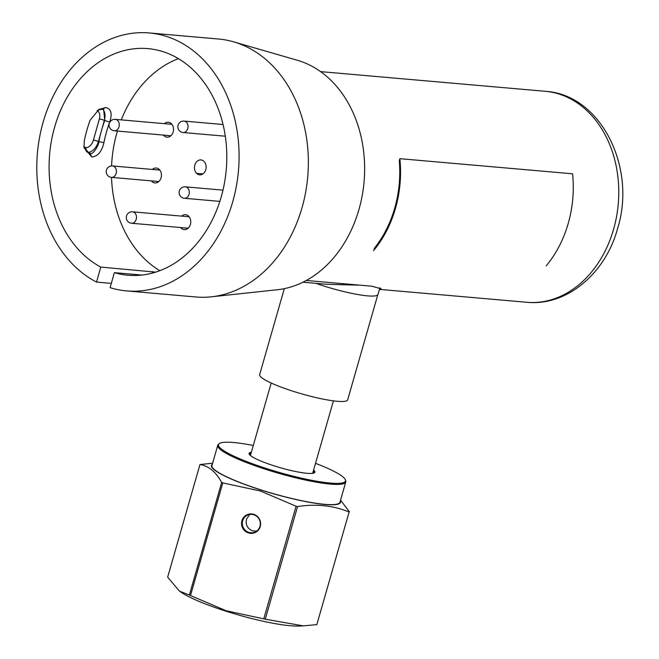 <?xml version="1.0" encoding="UTF-8"?>
<svg xmlns="http://www.w3.org/2000/svg" width="659" height="659" viewBox="0 0 659 659"><rect width="100%" height="100%" fill="white"/><g stroke="black" fill="none" stroke-linecap="round" stroke-linejoin="round"><path stroke-width="0.99" d="M379.913 287.719L377.994 294.425A45.875 6.952 -164 0 1 315.908 283.345M284.309 288.65L259.654 374.609A45.776 6.936 16 0 0 307.918 395.589A45.776 6.936 16 0 0 347.672 399.84L377.78 294.82M302.942 282.209L326.469 284.268L358.101 285.133A105.432 82.169 -85 0 0 358.611 285.05M141.94 275.067L114.345 272.653A113.752 88.652 -85 0 0 128.019 275.248A113.752 88.652 -85 0 0 220.608 198.96A113.752 88.652 -85 0 0 191.003 67.935A113.752 88.652 -85 0 0 147.863 48.609A113.752 88.652 -85 0 0 55.274 124.905A113.752 88.652 -85 0 0 84.887 255.931A113.752 88.652 -85 0 0 100.769 267.076L155.656 272.134M111.511 177.386A113.752 88.652 -85 0 0 147.229 261.384A113.752 88.652 -85 0 0 159.832 270.684M180.657 227.544A7.488 5.84 -85 0 0 181.406 228.352A7.488 5.84 -85 0 0 184.248 229.629A7.488 5.84 -85 0 0 190.344 224.604A7.488 5.84 -85 0 0 188.392 215.971A7.488 5.84 -85 0 0 185.55 214.702A7.488 5.84 -85 0 0 181.653 216.127M187.214 228.895A7.488 5.84 95 0 1 187.181 228.862A7.488 5.84 95 0 1 186.431 228.055M151.356 180.871A7.488 5.84 -85 0 0 152.105 181.678A7.488 5.84 -85 0 0 154.947 182.947A7.488 5.84 -85 0 0 161.043 177.93A7.488 5.84 -85 0 0 159.091 169.297A7.488 5.84 -85 0 0 156.249 168.029A7.488 5.84 -85 0 0 152.353 169.445M157.913 182.222A7.488 5.84 95 0 1 157.88 182.181A7.488 5.84 95 0 1 157.13 181.382M163.416 135.087A7.488 5.84 -85 0 0 164.165 135.886A7.488 5.84 -85 0 0 167.007 137.163A7.488 5.84 -85 0 0 173.103 132.138A7.488 5.84 -85 0 0 171.159 123.505A7.488 5.84 -85 0 0 168.317 122.236A7.488 5.84 -85 0 0 164.421 123.661M169.981 136.429A7.488 5.84 95 0 1 169.94 136.397A7.488 5.84 95 0 1 169.19 135.589M114.345 272.653L110.119 287.662A129.477 100.901 -85 0 0 126.652 290.916L195.921 296.978A129.477 100.901 -85 0 0 211.275 296.822A129.477 100.901 -85 0 0 303.857 200.74A129.477 100.901 -85 0 0 267.612 61.007A129.477 100.901 -85 0 0 233.599 41.838A129.477 100.901 -85 0 0 218.508 39.013L149.239 32.95A129.477 100.901 -85 0 0 43.848 119.781A129.477 100.901 -85 0 0 77.556 268.921A129.477 100.901 -85 0 0 96.543 282.093L100.769 267.076M126.652 290.916A129.477 100.901 -85 0 0 232.034 204.076A129.477 100.901 -85 0 0 198.334 54.944A129.477 100.901 -85 0 0 149.239 32.95M211.275 296.822L277.258 289.754A116.528 90.81 -85 0 0 360.58 203.285A116.528 90.81 -85 0 0 327.96 77.523A116.528 90.81 -85 0 0 297.349 60.266L233.599 41.838M111.322 283.386L96.543 282.093M170.195 124.164A7.488 5.84 95 0 1 171.118 123.472M158.127 169.956A7.488 5.84 95 0 1 159.05 169.264M187.428 216.63A7.488 5.84 95 0 1 188.35 215.938M203.788 161.2A7.488 5.84 -85 0 0 195.599 163.193A7.488 5.84 -85 0 0 196.794 173.581A7.488 5.84 -85 0 0 204.982 171.587A7.488 5.84 -85 0 0 203.788 161.2M178.4 58.635A113.752 88.652 -85 0 0 121.272 119.88M117.417 131.059A113.752 88.652 -85 0 0 111.56 165.944M89.863 153.185L87.581 152.245A11.837 7.208 -67.7 0 1 87.375 152.221M83.858 146.199L88.487 152.839L89.921 153.185L91.799 156.99L84.047 147.74L84.253 141.067A113.752 88.652 95 0 1 90.11 120.259L98.932 109.435L105.72 107.532L102.31 109.163L97.837 110.177M89.978 153.193L87.581 152.245A3.699 2.883 95 0 1 86.848 151.784A3.699 2.883 95 0 1 85.859 147.608L85.975 147.624A8.32 5.066 112.3 0 0 93.397 140.153L99.352 119.024A8.32 5.066 112.3 0 0 97.046 110.77M105.72 107.532C111.19 108.793 112.508 113.661 109.674 122.137L104.756 120.498L103.661 109.476L102.31 109.163M109.674 122.137A113.752 88.652 -85 0 0 103.916 142.608C101.799 151.71 97.754 156.512 91.799 156.99M89.921 153.185C92.721 155.961 99.451 144.14 98.809 141.627L103.916 142.608M93.397 140.153A3.699 0.544 15.7 0 1 98.422 141.471L98.809 141.627A117.45 91.535 95 0 1 101.395 130.902A117.45 91.535 95 0 1 104.756 120.498L104.369 120.342L98.422 141.471A12.027 7.323 -67.7 0 1 87.696 152.262A3.699 2.883 95 0 1 86.963 151.792A3.699 2.883 95 0 1 85.975 147.624M306.303 280.47L371.791 286.204L381.223 288.807L379.452 289.317M260.264 526.557A9.786 9.498 67.4 0 1 248.435 532.933A9.786 9.498 67.4 0 1 241.935 520.725A9.786 9.498 67.4 0 1 253.764 514.349A9.786 9.498 67.4 0 1 260.264 526.557M242.644 520.799A9.251 8.979 -112.6 0 0 254.86 532.093A9.251 8.979 -112.6 0 0 257.282 516.788A9.251 8.979 -112.6 0 0 242.644 520.799M249.728 514.457L246.491 519.193C245.412 524.729 247.397 528.6 252.446 530.816L256.623 531.105M265.264 619.188L263.781 618.85L296.08 506.227L297.555 506.573L265.264 619.188L303.247 625.877L298.519 626.05A67.136 10.173 -164 0 1 226.391 611.313A67.136 10.173 -164 0 1 181.472 592.49L179.437 591.115L189.38 595.044L221.671 482.429C215.773 471.786 208.532 465.822 199.949 464.554L167.658 577.169L179.437 591.115M221.671 482.429L222.791 482.915L190.5 595.538L226.128 610.745L263.781 618.85M190.5 595.538L189.38 595.044M340.308 500.997A67.136 10.173 -164 0 1 261.17 490.049A67.136 10.173 -164 0 1 212.297 464.282M199.949 464.554L212.602 463.203M296.08 506.227L260.453 491.021L222.791 482.915M217.734 445.319L211.943 465.526A66.584 10.091 16 0 0 261.285 489.999A66.584 10.091 16 0 0 339.953 502.24L345.753 482.026A66.584 10.091 -164 0 1 267.084 469.785A66.584 10.091 -164 0 1 217.734 445.319A66.584 10.091 -164 0 1 218.228 444.528L218.994 443.804A66.057 10.017 16 0 0 267.447 468.862A66.057 10.017 16 0 0 345.481 480.073A66.057 10.017 16 0 0 315.513 463.326M253.287 445.484A66.057 10.017 16 0 0 218.994 443.804M313.569 470.098A34.219 5.19 -164 0 1 313.322 473.211A34.219 5.19 -164 0 1 274.457 465.938A34.219 5.19 -164 0 1 249.901 455.023A34.219 5.19 -164 0 1 251.343 452.255M312.786 473.31A33.296 5.05 16 0 0 313.849 472.478A33.296 5.05 16 0 0 313.289 471.086M349.113 512.01L316.822 624.625L349.113 512.01C333.273 505.511 316.081 503.698 297.555 506.573M303.247 625.877L316.822 624.625M251.063 453.244A33.296 5.05 16 0 0 249.843 454.125A33.296 5.05 16 0 0 250.305 455.394M345.481 480.073L345.744 481.095A66.584 10.091 -164 0 1 345.753 482.026M340.546 500.165L349.468 511.862M373.472 250.725A103.578 80.727 95 0 0 395.474 208.392A103.578 80.727 95 0 0 399.865 158.679L572.589 173.803A103.578 80.727 95 0 1 568.198 223.516A103.578 80.727 95 0 1 546.196 265.849M399.865 158.679L399.263 160.788A102.565 79.928 95 0 1 374.081 248.624M171.908 124.312L115.284 119.353A5.733 4.465 95 0 1 118.208 121.198A5.733 4.465 95 0 1 117.664 129.288A5.733 4.465 95 0 1 114.279 130.779L170.903 135.738M222.981 190.146L185.344 186.843A5.733 4.465 95 0 1 187.518 187.823A5.733 4.465 95 0 1 188.441 195.772A5.733 4.465 95 0 1 184.347 198.268L219.851 201.382M189.141 216.778L132.517 211.819A5.733 4.465 95 0 1 134.848 212.939A5.733 4.465 95 0 1 135.49 220.946A5.733 4.465 95 0 1 131.52 223.244L188.144 228.203M159.84 170.104L112.458 165.953A5.733 4.465 95 0 1 114.625 166.925A5.733 4.465 95 0 1 115.547 174.882A5.733 4.465 95 0 1 111.453 177.378L158.835 181.53M223.047 124.502L184.083 121.091A5.733 4.465 95 0 1 186.258 122.063A5.733 4.465 95 0 1 187.181 130.012A5.733 4.465 95 0 1 183.087 132.517L225.304 136.207M152.731 271.632L152.311 273.106M83.99 146.768A8.139 4.959 112.3 0 0 85.859 147.608M102.507 109.188A12.027 7.323 -67.7 0 1 104.369 120.342A3.699 0.544 15.7 0 0 99.352 119.024M526.805 302.275A105.893 82.523 -85 0 0 613.578 229.291A105.893 82.523 -85 0 0 545.273 91.296C601.239 94.624 636.833 167.996 617.516 228.755C605.506 273.287 566.855 306.394 526.805 302.275L379.444 289.375M115.284 119.353A5.733 5.733 0 0 0 109.46 127.195A5.733 5.733 0 0 0 114.279 130.779M185.344 186.843A5.733 5.733 0 0 0 179.849 189.743A5.733 5.733 0 0 0 184.347 198.268M132.517 211.819A5.733 5.733 0 0 0 127.138 214.529A5.733 5.733 0 0 0 131.52 223.244M112.458 165.953A5.733 5.733 0 0 0 106.964 168.844A5.733 5.733 0 0 0 111.453 177.378M196.522 173.317L202.972 173.877M184.083 121.091A5.733 5.733 0 0 0 178.589 123.983A5.733 5.733 0 0 0 183.087 132.517M98.38 109.798L98.932 109.46M84.08 147.723L83.891 146.627M320.603 71.625L545.273 91.296M250.412 455.493L271.195 383.019M312.646 473.335L333.421 400.861"/></g></svg>
